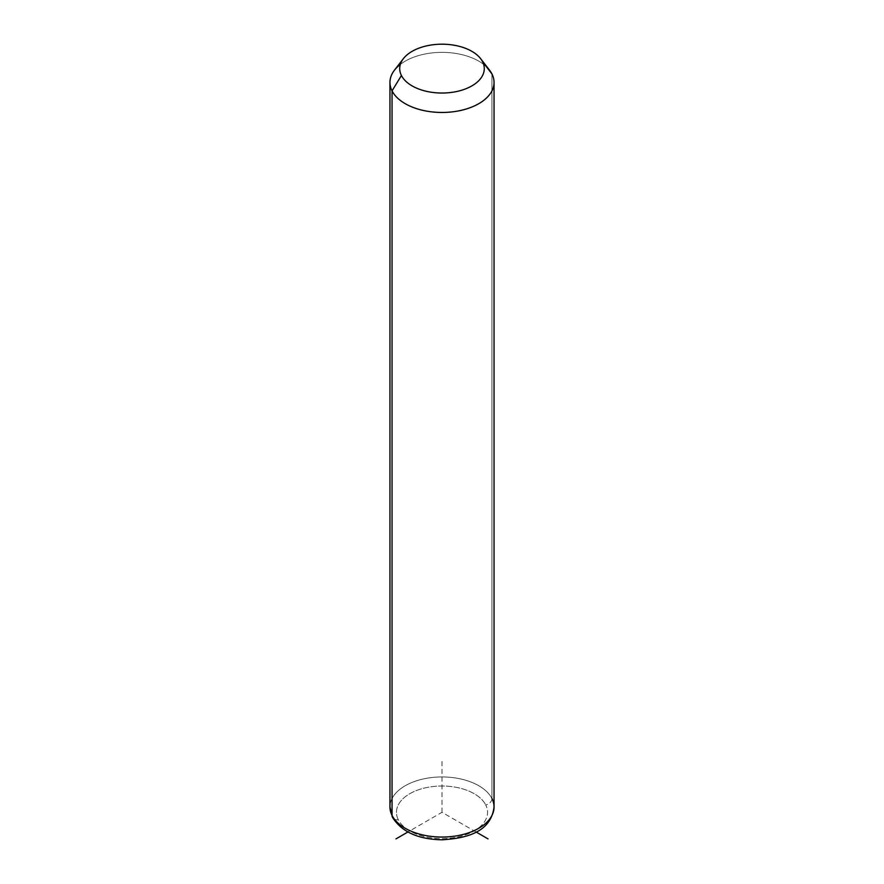 <?xml version="1.0" encoding="UTF-8"?>
<svg xmlns="http://www.w3.org/2000/svg" width="884" height="884" viewBox="0 0 884 884"><rect width="100%" height="100%" fill="white"/><g stroke="black" fill="none" stroke-linecap="round" stroke-linejoin="round"><path stroke-width="0.66" stroke-dasharray="4.42 3.31" d="M394.485 70.145A52.046 30.045 180 0 1 442 52.366A52.046 30.045 180 0 1 489.515 70.145M491.946 798.539A6.508 5.094 -26.9 0 1 485.703 804.915A45.537 26.288 180 0 1 454.818 837.546A45.537 26.288 180 0 1 398.297 819.711A6.508 5.094 -26.9 0 1 392.496 817.346A6.508 5.094 153.1 0 0 398.297 819.711A45.537 26.288 180 0 1 429.182 787.08A45.537 26.288 180 0 1 485.703 804.915A45.537 26.288 0 0 0 429.182 787.08A45.537 26.288 0 0 0 398.297 819.711A45.537 26.288 0 0 0 454.818 837.546A45.537 26.288 0 0 0 485.703 804.915A6.508 5.094 153.1 0 0 491.946 798.539A52.046 30.045 0 0 0 434.596 777.257A52.046 30.045 0 0 0 389.954 807.004A52.046 30.045 180 0 1 434.596 777.257A52.046 30.045 180 0 1 491.946 798.539L491.946 73.958L491.946 798.539A52.046 30.045 180 0 1 494.046 807.004M486.432 66.764A52.046 30.045 0 0 0 400.341 64.399M476.089 831.988L442 812.308L407.911 831.988M442 812.308L442 759.19"/><path stroke-width="1.33" d="M400.341 64.399A52.046 30.045 0 0 0 389.954 82.422A52.046 30.045 0 0 0 392.054 90.875L392.054 815.457A52.046 30.045 0 0 0 449.404 836.75A52.046 30.045 0 0 0 494.046 807.004A52.046 30.045 180 0 1 449.404 836.75A52.046 30.045 180 0 1 392.054 815.457L392.054 90.875L401.424 75.494A42.288 24.421 0 0 0 453.901 92.046A42.288 24.421 0 0 0 482.576 61.736L491.946 73.958A52.046 30.045 180 0 1 456.652 111.251A52.046 30.045 180 0 1 392.054 90.875A52.046 30.045 180 0 1 394.485 70.145L403.391 58.653A42.288 24.421 0 0 0 401.424 75.494L392.054 90.875A52.046 30.045 0 0 0 449.404 112.157A52.046 30.045 0 0 0 494.046 82.422A52.046 30.045 0 0 0 491.946 73.958L482.576 61.736A42.288 24.421 0 0 0 480.609 58.653A42.288 24.421 0 0 0 442 44.2A42.288 24.421 0 0 0 403.391 58.653M480.609 58.653L489.515 70.145A52.046 30.045 180 0 1 491.946 73.958A52.046 30.045 0 0 0 486.432 66.764M401.424 75.494A42.288 24.421 180 0 1 430.099 45.183A42.288 24.421 180 0 1 482.576 61.736A42.288 24.421 180 0 1 453.901 92.046A42.288 24.421 180 0 1 401.424 75.494M392.054 815.457A52.046 30.045 180 0 1 389.954 807.004A52.046 30.045 0 0 0 392.054 815.457A6.508 5.094 153.1 0 0 392.496 817.346A6.508 5.094 -26.9 0 1 392.054 815.457M389.954 82.422L389.954 807.004L392.496 817.346C401.69 831.877 418.198 839.358 442.022 839.8C467.194 838.319 490.996 831.833 494.046 807.004A52.046 30.045 0 0 0 491.946 798.539M407.911 831.988L395.999 838.872M476.089 831.988L488.001 838.872M494.046 807.004L494.046 82.422"/></g></svg>
